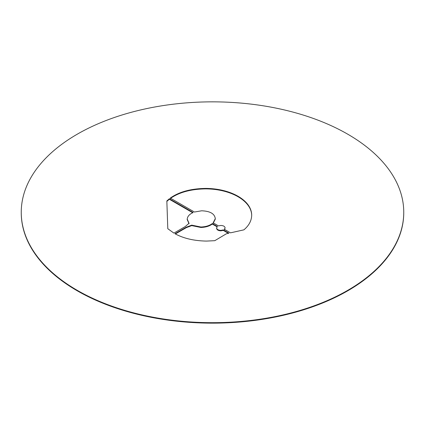 <?xml version="1.0" encoding="UTF-8"?>
<svg xmlns="http://www.w3.org/2000/svg" width="425" height="425" viewBox="0 0 425 425"><rect width="100%" height="100%" fill="white"/><g stroke="black" fill="none" stroke-linecap="round" stroke-linejoin="round"><path stroke-width="0.64" d="M77.265 290.344A191.25 110.415 0 0 0 285.69 314.277A191.25 110.415 0 0 0 403.75 212.266A191.25 110.415 0 0 0 347.735 134.188A191.25 110.415 0 0 0 139.31 110.256A191.25 110.415 0 0 0 21.25 212.266A191.25 110.415 0 0 0 77.265 290.344M21.25 212.266L21.25 212.734A191.25 110.415 0 0 0 77.265 290.812A191.25 110.415 0 0 0 285.69 314.744A191.25 110.415 0 0 0 403.75 212.734L403.75 212.266M224.357 229.309L230.483 232.847L243.881 229.851C249.023 225.548 251.627 220.586 251.69 214.965C251.483 200.419 230.897 188.535 205.705 188.413C190.846 188.626 179.037 191.85 170.282 198.087L194.427 212.032L201.625 210.795C210.157 211.124 214.71 213.754 215.284 218.684L213.143 222.838L218.445 225.893L220.867 225.457C223.454 225.601 224.873 226.413 225.112 227.912L224.357 229.309M215.284 219.151L215.289 218.461L215.284 219.151L213.143 223.306M214.79 240.683L226.403 233.761L228.942 233.192L223.29 229.925L220.867 230.366C218.275 230.222 216.862 229.404 216.617 227.912L217.372 226.514L212.277 223.571C209.456 225.686 205.652 226.833 200.871 227.003L191.718 225.138L186.315 227.184L174.988 233.723C183.526 238.404 194.012 240.853 206.454 241.081L214.79 240.683M166.839 200.94L167.801 228.714L173.91 233.113L185.247 226.567L189.04 223.279L187.212 219.114C187.505 216.357 189.486 214.163 193.157 212.532L169.347 198.783L166.839 200.94M187.207 219.805L187.212 219.114M228.358 233.325L223.29 230.393L220.867 230.833C218.275 230.69 216.862 229.872 216.617 228.379L216.617 227.912M217.069 226.807L212.277 224.039C209.456 226.158 205.652 227.301 200.871 227.471L191.718 225.606L186.315 227.651L175.408 233.947M225.112 227.912L224.357 229.776M251.69 215.433C251.483 200.887 230.897 189.003 205.705 188.881C190.846 189.093 179.037 192.318 170.282 198.555M192.7 212.739L169.347 199.251L166.839 201.407M189.04 223.747L187.212 219.582M223.29 229.925L223.29 230.393M212.277 223.571L212.277 224.039M191.718 225.138L191.718 225.606M186.315 227.184L186.315 227.651M169.347 198.783L169.347 199.251M205.705 188.413L205.705 188.881M220.867 230.366L220.867 230.833M200.871 227.003L200.871 227.471M189.157 226.27L189.157 226.743"/></g></svg>
